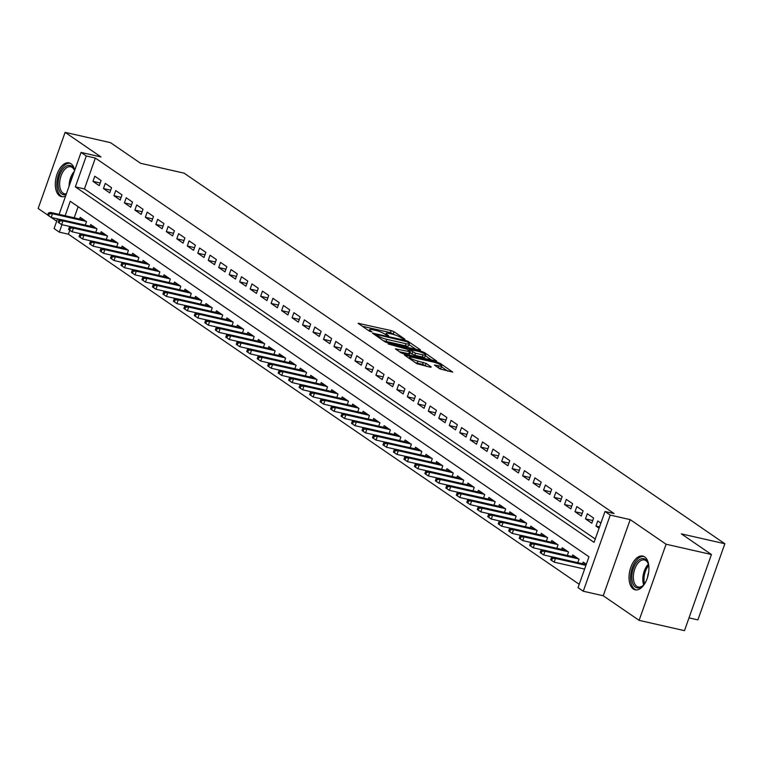 <?xml version="1.0" encoding="UTF-8"?>
<svg xmlns="http://www.w3.org/2000/svg" width="763" height="763" viewBox="0 0 763 763"><rect width="100%" height="100%" fill="white"/><g stroke="black" fill="none" stroke-linecap="round" stroke-linejoin="round"><path stroke-width="1.14" d="M404.4 339.401L404.924 339.192L393.994 331.705L391.19 330.598L358.114 323.293L369.311 331.113L371.991 331.905L370.389 330.703A6.972 1.23 19.5 0 1 369.521 329.673A6.972 1.23 19.5 0 1 372.792 329.74L375.463 330.35A6.972 1.23 19.5 0 1 384.457 333.898L387.833 335.644L388.558 335.663L386.946 334.461A6.972 1.23 19.5 0 1 386.078 333.431A6.972 1.23 19.5 0 1 389.359 333.507L392.029 334.108A6.972 1.23 19.5 0 1 401.014 337.656L404.4 339.401M644.659 556.895A17.301 9.423 -77.2 0 0 642.808 556.074A17.301 9.423 -77.2 0 0 630.248 569.084A17.301 9.423 -77.2 0 0 633.3 588.998A17.301 9.423 -77.2 0 0 635.15 589.818A17.301 9.423 -77.2 0 0 647.711 576.818A17.301 9.423 -77.2 0 0 644.659 556.895M74.717 170.302A17.301 9.423 -77.2 0 0 70.94 163.702A17.301 9.423 -77.2 0 0 69.08 162.881A17.301 9.423 -77.2 0 0 56.519 175.891A17.301 9.423 -77.2 0 0 59.571 195.805A17.301 9.423 -77.2 0 0 61.422 196.625A17.301 9.423 -77.2 0 0 65.637 195.948M439.917 368.93L452.745 372.106L440.337 363.465L437.523 362.349L404.447 355.053L416.856 363.693L430.532 367.27L431.276 366.965L426.088 363.407L417.886 361.08A5.827 1.03 19.5 0 1 412.239 359.125A5.827 1.03 19.5 0 1 409.645 357.246A5.827 1.03 19.5 0 1 412.382 357.303L433.489 362.091A5.827 1.03 19.5 0 1 439.135 364.046A5.827 1.03 19.5 0 1 441.729 365.925A5.827 1.03 19.5 0 1 438.992 365.868L434.452 365.048L439.917 368.93M711.44 554.51L684.478 630.648L639.117 620.357L666.08 544.219L711.44 554.51L681.311 533.862L724.85 543.742L184.131 173.172L140.592 163.292L110.463 142.643L65.113 132.352L101.002 156.949L81.05 152.419L86.286 156.005L95.356 158.065L614.072 513.556L605.002 511.496L610.238 515.092L583.275 591.23L578.03 587.644L588.969 556.771L70.253 201.279L65.132 215.738M666.08 544.219L630.19 519.622L610.238 515.092M419.726 350.16L420.48 349.855L408.348 341.538L405.534 340.432L372.458 333.126L384.867 341.767L387.68 342.883L419.726 350.16M424.342 352.496L436.751 361.137L403.675 353.841L400.861 352.735L395.396 348.853L410.446 351.848L406.727 349.158L388.224 343.979L421.529 351.39L424.342 352.496L423.98 353.517M65.113 132.352L38.15 208.49L47.659 215.004M583.771 568.874L584.506 569.37M101.078 180.526L94.793 176.215L92.972 181.365L99.257 185.667L101.078 180.526M111.56 187.708L105.265 183.397L103.444 188.547L109.738 192.848L111.56 187.708M122.032 194.889L115.747 190.578L113.925 195.729L120.211 200.03L122.032 194.889M132.514 202.071L126.229 197.76L124.407 202.901L130.692 207.212L132.514 202.071M142.996 209.253L136.711 204.942L134.889 210.083L141.174 214.393L142.996 209.253M153.477 216.434L147.183 212.124L145.361 217.264L151.656 221.575L153.477 216.434M163.95 223.616L157.664 219.305L155.843 224.446L162.128 228.757L163.95 223.616M174.431 230.798L168.146 226.487L166.324 231.628L172.61 235.939L174.431 230.798M184.913 237.98L178.618 233.669L176.797 238.809L183.091 243.12L184.913 237.98M195.385 245.161L189.1 240.85L187.278 245.991L193.564 250.302L195.385 245.161M205.867 252.343L199.582 248.032L197.76 253.173L204.045 257.484L205.867 252.343M216.349 259.525L210.063 255.214L208.242 260.355L214.527 264.666L216.349 259.525M226.83 266.707L220.536 262.396L218.714 267.536L225.009 271.847L226.83 266.707M237.303 273.888L231.017 269.577L229.196 274.718L235.481 279.029L237.303 273.888M247.784 281.07L241.499 276.759L239.677 281.9L245.963 286.211L247.784 281.07M258.266 288.252L251.971 283.941L250.15 289.082L256.444 293.393L258.266 288.252M268.738 295.434L262.453 291.123L260.631 296.263L266.916 300.574L268.738 295.434M279.22 302.615L272.935 298.304L271.113 303.445L277.398 307.756L279.22 302.615M289.702 309.797L283.416 305.486L281.595 310.627L287.88 314.938L289.702 309.797M300.183 316.979L293.889 312.668L292.067 317.809L298.362 322.12L300.183 316.979M310.655 324.161L304.37 319.85L302.549 324.99L308.834 329.301L310.655 324.161M321.137 331.342L314.852 327.031L313.03 332.172L319.315 336.483L321.137 331.342M331.619 338.524L325.324 334.213L323.502 339.354L329.797 343.665L331.619 338.524M342.091 345.706L335.806 341.395L333.984 346.536L340.269 350.846L342.091 345.706M352.573 352.887L346.288 348.577L344.466 353.717L350.751 358.028L352.573 352.887M363.054 360.069L356.769 355.758L354.948 360.899L361.233 365.21L363.054 360.069M373.536 367.251L367.241 362.94L365.42 368.081L371.715 372.392L373.536 367.251M384.008 374.433L377.723 370.122L375.901 375.262L382.187 379.573L384.008 374.433M394.49 381.614L388.205 377.304L386.383 382.444L392.668 386.755L394.49 381.614M404.972 388.796L398.677 384.485L396.855 389.626L403.15 393.937L404.972 388.796M415.444 395.978L409.159 391.667L407.337 396.808L413.622 401.119L415.444 395.978M425.926 403.16L419.64 398.849L417.819 403.989L424.104 408.3L425.926 403.16M436.407 410.341L430.122 406.03L428.301 411.171L434.586 415.482L436.407 410.341M446.889 417.523L440.594 413.212L438.773 418.353L445.067 422.664L446.889 417.523M457.361 424.705L451.076 420.394L449.254 425.535L455.54 429.846L457.361 424.705M467.843 431.887L461.558 427.576L459.736 432.716L466.021 437.027L467.843 431.887M478.325 439.068L472.03 434.757L470.208 439.898L476.503 444.209L478.325 439.068M488.797 446.25L482.512 441.939L480.69 447.08L486.975 451.391L488.797 446.25M499.279 453.432L492.993 449.121L491.172 454.262L497.457 458.573L499.279 453.432M509.76 460.614L503.475 456.303L501.653 461.443L507.939 465.754L509.76 460.614M520.242 467.795L513.947 463.484L512.126 468.625L518.42 472.936L520.242 467.795M530.714 474.977L524.429 470.666L522.607 475.807L528.893 480.118L530.714 474.977M541.196 482.159L534.911 477.848L533.089 482.989L539.374 487.299L541.196 482.159M551.678 489.331L545.383 485.03L543.561 490.17L549.856 494.481L551.678 489.331M562.15 496.513L555.865 492.211L554.043 497.352L560.328 501.663L562.15 496.513M572.631 503.694L566.346 499.393L564.525 504.534L570.81 508.845L572.631 503.694M583.113 510.876L576.828 506.575L575.006 511.715L581.292 516.026L583.113 510.876M593.595 518.058L587.3 513.757L585.479 518.897L591.773 523.208L593.595 518.058M95.356 158.065L84.426 188.928L595.254 539.021M600.901 523.075L597.782 520.938L595.96 526.079L599.079 528.215M69.795 230.254L68.393 234.203L579.222 584.296M78.141 206.687L74.202 217.798M79.629 219.029L80.22 217.369L86.505 221.68L85.284 225.114M90.11 226.21L90.692 224.551L96.987 228.862L95.766 232.295M100.592 233.392L101.174 231.733L107.459 236.044L106.248 239.477M111.064 240.574L111.656 238.914L117.941 243.225L116.729 246.659M121.546 247.756L122.128 246.096L128.422 250.407L127.202 253.841M132.028 254.937L132.609 253.278L138.895 257.589L137.683 261.022M142.5 262.119L143.091 260.46L149.376 264.771L148.165 268.204M152.982 269.301L153.573 267.641L159.858 271.952L158.637 275.386M163.463 276.483L164.045 274.823L170.34 279.134L169.119 282.568M173.945 283.664L174.527 282.005L180.812 286.316L179.601 289.749M184.417 290.846L185.008 289.187L191.294 293.497L190.082 296.931M194.899 298.028L195.481 296.368L201.775 300.679L200.555 304.113M205.381 305.21L205.962 303.55L212.248 307.861L211.036 311.294M215.853 312.391L216.444 310.732L222.729 315.043L221.518 318.476M226.334 319.573L226.926 317.913L233.211 322.224L231.99 325.658M236.816 326.755L237.398 325.095L243.693 329.406L242.472 332.84M247.298 333.936L247.88 332.277L254.165 336.588L252.954 340.021M257.77 341.118L258.361 339.459L264.647 343.77L263.435 347.203M268.252 348.3L268.834 346.64L275.128 350.951L273.907 354.385M278.733 355.482L279.315 353.822L285.6 358.133L284.389 361.567M289.206 362.663L289.797 361.004L296.082 365.315L294.871 368.748M299.687 369.845L300.279 368.186L306.564 372.497L305.343 375.93M310.169 377.027L310.751 375.367L317.046 379.678L315.825 383.112M320.651 384.209L321.233 382.549L327.518 386.86L326.306 390.294M331.123 391.39L331.714 389.731L337.999 394.042L336.788 397.475M341.605 398.572L342.186 396.913L348.481 401.224L347.26 404.657M352.086 405.754L352.668 404.094L358.953 408.405L357.742 411.839M362.559 412.936L363.15 411.276L369.435 415.587L368.224 419.021M373.04 420.117L373.632 418.458L379.917 422.769L378.696 426.202M383.522 427.299L384.104 425.64L390.398 429.95L389.178 433.384M394.004 434.481L394.585 432.821L400.871 437.132L399.659 440.566M404.476 441.663L405.067 440.003L411.352 444.314L410.141 447.747M414.958 448.844L415.539 447.185L421.834 451.496L420.613 454.929M425.439 456.026L426.021 454.366L432.306 458.677L431.095 462.111M435.911 463.208L436.503 461.548L442.788 465.859L441.577 469.293M446.393 470.389L446.984 468.73L453.27 473.041L452.049 476.474M456.875 477.571L457.457 475.912L463.751 480.223L462.531 483.656M467.357 484.753L467.938 483.093L474.224 487.404L473.012 490.838M477.829 491.935L478.42 490.275L484.705 494.586L483.494 498.02M488.31 499.116L488.892 497.457L495.187 501.768L493.966 505.201M498.792 506.298L499.374 504.639L505.659 508.95L504.448 512.383M509.264 513.48L509.856 511.82L516.141 516.131L514.93 519.565M519.746 520.652L520.337 519.002L526.623 523.313L525.402 526.747M530.228 527.834L530.81 526.184L537.104 530.495L535.884 533.928M540.709 535.016L541.291 533.366L547.576 537.677L546.365 541.11M551.182 542.197L551.773 540.547L558.058 544.858L556.847 548.292M561.663 549.379L562.245 547.729L568.54 552.04L567.319 555.474M572.145 556.561L572.727 554.911L579.012 559.222L577.801 562.655M582.617 563.743L583.209 562.093L586.327 564.229M688.999 617.868L697.887 619.89L724.85 543.742M630.19 519.622L603.228 595.76L639.117 620.357M603.228 595.76L583.275 591.23M68.393 234.203L59.323 232.143L54.087 228.557L57.511 218.876M51.216 217.445L56.691 221.194M86.286 156.005L75.356 186.878L594.062 542.369L605.002 511.496M59.113 214.365L81.05 152.419M61.965 224.684L59.323 232.143M84.426 188.928L75.356 186.878M92.972 181.365L100.201 183.006M103.444 188.547L110.683 190.187M113.925 195.729L121.155 197.369M124.407 202.901L131.637 204.551M134.889 210.083L142.118 211.732M145.361 217.264L152.6 218.914M155.843 224.446L163.072 226.096M166.324 231.628L173.554 233.278M176.797 238.809L184.036 240.459M187.278 245.991L194.508 247.641M197.76 253.173L204.989 254.823M208.242 260.355L215.471 262.005M218.714 267.536L225.953 269.186M229.196 274.718L236.425 276.368M239.677 281.9L246.907 283.55M250.15 289.082L257.389 290.732M260.631 296.263L267.861 297.913M271.113 303.445L278.342 305.086M281.595 310.627L288.824 312.267M292.067 317.809L299.306 319.449M302.549 324.99L309.778 326.631M313.03 332.172L320.26 333.812M323.502 339.354L330.741 340.994M333.984 346.536L341.214 348.176M344.466 353.717L351.695 355.358M354.948 360.899L362.177 362.539M365.42 368.081L372.659 369.721M375.901 375.262L383.131 376.903M386.383 382.444L393.613 384.085M396.855 389.626L404.094 391.266M407.337 396.808L414.567 398.448M417.819 403.989L425.048 405.63M428.301 411.171L435.53 412.812M438.773 418.353L446.012 419.993M449.254 425.535L456.484 427.175M459.736 432.716L466.966 434.357M470.208 439.898L477.447 441.539M480.69 447.08L487.919 448.72M491.172 454.262L498.401 455.902M501.653 461.443L508.883 463.084M512.126 468.625L519.365 470.266M522.607 475.807L529.837 477.447M533.089 482.989L540.318 484.629M543.561 490.17L550.8 491.811M554.043 497.352L561.272 498.992M564.525 504.534L571.754 506.174M575.006 511.715L582.236 513.356M585.479 518.897L592.717 520.538M595.96 526.079L599.546 526.89M395.005 334.957L390.456 332.649L362.206 326.24M415.93 349.292L409.063 344.59M406.984 341.748L376.884 334.585L376.169 334.566L377.847 335.815A6.972 1.23 19.5 0 0 386.831 339.363L406.069 343.731A6.972 1.23 19.5 0 0 409.34 343.798A6.972 1.23 19.5 0 0 408.472 342.768L406.984 341.748M383.131 340.584A6.972 1.23 19.5 0 0 386.107 341.423L386.831 339.363M409.34 343.798L408.615 345.858A6.972 1.23 19.5 0 1 405.334 345.792L386.107 341.423M425.363 355.758L431.925 360.26M399.488 351.791L409.712 353.898L410.446 351.848M422.912 354.881A5.827 1.03 19.5 0 0 425.649 354.948A5.827 1.03 19.5 0 0 423.055 353.059A5.827 1.03 19.5 0 0 417.409 351.114L408.949 349.406L415.473 353.202L422.912 354.881L422.177 356.941A5.827 1.03 19.5 0 0 424.915 356.998L425.649 354.948M422.177 356.941L414.748 355.253L410.074 352.878M438.544 367.985A5.827 1.03 19.5 0 0 441.004 367.985L441.729 365.925M415.31 362.635A5.827 1.03 19.5 0 0 417.161 363.131L417.886 361.08M426.727 366.412L422.549 364.361L417.161 363.131M409.321 358.171L408.539 358M447.919 371.219L441.434 366.774M48.365 213.011L47.64 215.071L48.679 215.786L49.414 213.726L48.365 213.011L50.596 212.438L52.485 213.726L51.169 217.436L60.945 219.649M49.414 213.726L52.485 213.726L86 221.337M50.596 212.438L84.111 220.049M51.169 217.436L48.679 215.786M66.152 194.479A14.974 8.155 102.8 0 1 61.784 193.974A14.974 8.155 102.8 0 1 59.628 175.232A14.974 8.155 102.8 0 1 71.627 166.191A14.974 8.155 102.8 0 1 74.392 170.149A14.974 8.155 102.8 0 1 74.574 170.702M74.555 170.645A13.868 7.554 -77.2 0 0 72.17 167.431A13.868 7.554 -77.2 0 0 70.682 166.773A13.868 7.554 -77.2 0 0 60.62 177.188A13.868 7.554 -77.2 0 0 63.062 193.153A13.868 7.554 -77.2 0 0 64.54 193.812A13.868 7.554 -77.2 0 0 66.391 193.821M70.158 163.253A17.187 9.366 -77.2 0 0 57.94 176.558A17.187 9.366 -77.2 0 0 61.059 196.034A17.187 9.366 -77.2 0 0 62.547 196.759M645.145 582.97A14.974 8.155 102.8 0 1 643.075 585.555A14.974 8.155 102.8 0 1 631.85 576.027A14.974 8.155 102.8 0 1 638.784 560.128A14.974 8.155 102.8 0 1 648.111 563.352A14.974 8.155 102.8 0 1 648.874 566.575M648.283 563.838A13.868 7.554 -77.2 0 0 644.411 559.966A13.868 7.554 -77.2 0 0 633.385 576.027A13.868 7.554 -77.2 0 0 638.269 587.005A13.868 7.554 -77.2 0 0 643.438 585.183M647.529 577.41A10.92 5.942 102.8 0 1 648.617 572.622M643.877 556.446A17.187 9.366 -77.2 0 0 630.572 576.437A17.187 9.366 -77.2 0 0 636.275 589.952M58.846 220.192L58.112 222.252L59.161 222.968L59.895 220.908L58.846 220.192L61.078 219.62L62.957 220.908L61.65 224.618L71.426 226.83M59.895 220.908L62.957 220.908L96.481 228.518M61.078 219.62L94.593 227.231M61.65 224.618L59.161 222.968M69.319 227.374L68.594 229.434L69.643 230.149L70.368 228.089L69.319 227.374L71.55 226.802L73.439 228.089L72.132 231.799L81.899 234.012M70.368 228.089L73.439 228.089L106.963 235.7M71.55 226.802L105.075 234.413M72.132 231.799L69.643 230.149M79.8 234.556L79.075 236.616L80.125 237.331L80.849 235.271L79.8 234.556L82.032 233.983L83.92 235.271L82.604 238.981L92.38 241.194M80.849 235.271L83.92 235.271L117.435 242.882M82.032 233.983L115.547 241.594M82.604 238.981L80.125 237.331M90.282 241.737L89.548 243.798L90.597 244.513L91.331 242.453L90.282 241.737L92.514 241.165L94.393 242.453L93.086 246.163L102.862 248.376M91.331 242.453L94.393 242.453L127.917 250.064M92.514 241.165L126.029 248.776M93.086 246.163L90.597 244.513M100.764 248.919L100.029 250.979L101.078 251.695L101.803 249.635L100.764 248.919L102.986 248.347L104.874 249.635L103.568 253.345L113.334 255.557M101.803 249.635L104.874 249.635L138.399 257.245M102.986 248.347L136.51 255.958M103.568 253.345L101.078 251.695M111.236 256.101L110.511 258.161L111.56 258.876L112.285 256.816L111.236 256.101L113.468 255.529L115.356 256.816L114.04 260.526L123.816 262.739M112.285 256.816L115.356 256.816L148.871 264.427M113.468 255.529L146.992 263.14M114.04 260.526L111.56 258.876M121.718 263.283L120.993 265.343L122.032 266.058L122.767 263.998L121.718 263.283L123.949 262.71L125.838 263.998L124.522 267.708L134.298 269.921M122.767 263.998L125.838 263.998L159.353 271.609M123.949 262.71L157.464 270.321M124.522 267.708L122.032 266.058M132.199 270.464L131.465 272.525L132.514 273.24L133.248 271.18L132.199 270.464L134.431 269.892L136.31 271.18L135.003 274.89L144.779 277.103M133.248 271.18L136.31 271.18L169.834 278.791M134.431 269.892L167.946 277.503M135.003 274.89L132.514 273.24M142.671 277.646L141.947 279.706L142.996 280.422L143.721 278.361L142.671 277.646L144.903 277.074L146.792 278.361L145.485 282.072L155.251 284.284M143.721 278.361L146.792 278.361L180.316 285.972M144.903 277.074L178.428 284.685M145.485 282.072L142.996 280.422M153.153 284.828L152.428 286.888L153.477 287.603L154.202 285.543L153.153 284.828L155.385 284.256L157.273 285.543L155.957 289.253L165.733 291.466M154.202 285.543L157.273 285.543L190.788 293.154M155.385 284.256L188.9 291.867M155.957 289.253L153.477 287.603M163.635 292.01L162.901 294.07L163.95 294.785L164.684 292.725L163.635 292.01L165.867 291.437L167.746 292.725L166.439 296.435L176.215 298.648M164.684 292.725L167.746 292.725L201.27 300.336M165.867 291.437L199.381 299.048M166.439 296.435L163.95 294.785M174.117 299.191L173.382 301.251L174.431 301.967L175.156 299.907L174.117 299.191L176.339 298.619L178.227 299.907L176.921 303.617L186.687 305.829M175.156 299.907L178.227 299.907L211.752 307.518M176.339 298.619L209.863 306.23M176.921 303.617L174.431 301.967M184.589 306.373L183.864 308.433L184.913 309.149L185.638 307.088L184.589 306.373L186.821 305.801L188.709 307.088L187.393 310.799L197.169 313.011M185.638 307.088L188.709 307.088L222.224 314.699M186.821 305.801L220.345 313.402M187.393 310.799L184.913 309.149M195.07 313.555L194.346 315.615L195.385 316.33L196.12 314.27L195.07 313.555L197.302 312.983L199.191 314.27L197.875 317.98L207.65 320.193M196.12 314.27L199.191 314.27L232.705 321.881M197.302 312.983L230.817 320.584M197.875 317.98L195.385 316.33M205.552 320.737L204.818 322.797L205.867 323.512L206.601 321.452L205.552 320.737L207.784 320.164L209.663 321.452L208.356 325.162L218.132 327.375M206.601 321.452L209.663 321.452L243.187 329.063M207.784 320.164L241.299 327.766M208.356 325.162L205.867 323.512M216.024 327.918L215.3 329.978L216.349 330.694L217.073 328.634L216.024 327.918L218.256 327.346L220.145 328.634L218.838 332.344L228.604 334.556M217.073 328.634L220.145 328.634L253.669 336.245M218.256 327.346L251.78 334.947M218.838 332.344L216.349 330.694M226.506 335.1L225.781 337.16L226.83 337.875L227.555 335.815L226.506 335.1L228.738 334.528L230.626 335.815L229.31 339.525L239.086 341.738M227.555 335.815L230.626 335.815L264.141 343.426M228.738 334.528L262.253 342.129M229.31 339.525L226.83 337.875M236.988 342.282L236.253 344.342L237.303 345.057L238.037 342.997L236.988 342.282L239.22 341.71L241.098 342.997L239.792 346.707L249.568 348.92M238.037 342.997L241.098 342.997L274.623 350.608M239.22 341.71L272.734 349.311M239.792 346.707L237.303 345.057M247.47 349.464L246.735 351.524L247.784 352.239L248.509 350.179L247.47 349.464L249.692 348.891L251.58 350.179L250.274 353.889L260.04 356.102M248.509 350.179L251.58 350.179L285.104 357.79M249.692 348.891L283.216 356.493M250.274 353.889L247.784 352.239M257.942 356.645L257.217 358.705L258.266 359.421L258.991 357.361L257.942 356.645L260.173 356.073L262.062 357.361L260.746 361.071L270.522 363.283M258.991 357.361L262.062 357.361L295.577 364.972M260.173 356.073L293.698 363.674M260.746 361.071L258.266 359.421M268.423 363.827L267.699 365.887L268.738 366.602L269.473 364.542L268.423 363.827L270.655 363.255L272.544 364.542L271.227 368.252L281.003 370.465M269.473 364.542L272.544 364.542L306.058 372.153M270.655 363.255L304.17 370.856M271.227 368.252L268.738 366.602M278.905 371.009L278.171 373.069L279.22 373.784L279.954 371.724L278.905 371.009L281.137 370.436L283.016 371.724L281.709 375.434L291.485 377.647M279.954 371.724L283.016 371.724L316.54 379.335M281.137 370.436L314.652 378.038M281.709 375.434L279.22 373.784M289.377 378.19L288.652 380.251L289.702 380.966L290.426 378.906L289.377 378.19L291.609 377.618L293.497 378.906L292.191 382.616L301.957 384.829M290.426 378.906L293.497 378.906L327.022 386.517M291.609 377.618L325.133 385.22M292.191 382.616L289.702 380.966M299.859 385.372L299.134 387.432L300.183 388.148L300.908 386.088L299.859 385.372L302.091 384.8L303.979 386.088L302.663 389.798L312.439 392.01M300.908 386.088L303.979 386.088L337.494 393.698M302.091 384.8L335.606 392.401M302.663 389.798L300.183 388.148M310.341 392.554L309.606 394.614L310.655 395.329L311.39 393.269L310.341 392.554L312.572 391.982L314.451 393.269L313.145 396.979L322.921 399.192M311.39 393.269L314.451 393.269L347.976 400.88M312.572 391.982L346.087 399.583M313.145 396.979L310.655 395.329M320.822 399.736L320.088 401.796L321.137 402.511L321.862 400.451L320.822 399.736L323.045 399.163L324.933 400.451L323.626 404.152L333.393 406.374M321.862 400.451L324.933 400.451L358.457 408.062M323.045 399.163L356.569 406.765M323.626 404.152L321.137 402.511M331.295 406.917L330.57 408.978L331.619 409.693L332.344 407.633L331.295 406.917L333.526 406.345L335.415 407.633L334.099 411.333L343.875 413.556M332.344 407.633L335.415 407.633L368.93 415.244M333.526 406.345L367.051 413.947M334.099 411.333L331.619 409.693M341.776 414.099L341.051 416.159L342.091 416.875L342.825 414.814L341.776 414.099L344.008 413.527L345.897 414.814L344.58 418.515L354.356 420.737M342.825 414.814L345.897 414.814L379.411 422.425M344.008 413.527L377.523 421.128M344.58 418.515L342.091 416.875M352.258 421.281L351.524 423.341L352.573 424.056L353.307 421.996L352.258 421.281L354.49 420.709L356.369 421.996L355.062 425.697L364.838 427.919M353.307 421.996L356.369 421.996L389.893 429.607M354.49 420.709L388.005 428.31M355.062 425.697L352.573 424.056M362.73 428.463L362.005 430.523L363.054 431.238L363.779 429.178L362.73 428.463L364.962 427.89L366.85 429.178L365.544 432.879L375.31 435.101M363.779 429.178L366.85 429.178L400.375 436.789M364.962 427.89L398.486 435.492M365.544 432.879L363.054 431.238M373.212 435.644L372.487 437.704L373.536 438.42L374.261 436.36L373.212 435.644L375.444 435.072L377.332 436.36L376.016 440.06L385.792 442.282M374.261 436.36L377.332 436.36L410.847 443.971M375.444 435.072L408.958 442.674M376.016 440.06L373.536 438.42M383.694 442.826L382.959 444.886L384.008 445.602L384.743 443.541L383.694 442.826L385.925 442.254L387.804 443.541L386.498 447.242L396.274 449.464M384.743 443.541L387.804 443.541L421.329 451.152M385.925 442.254L419.44 449.855M386.498 447.242L384.008 445.602M394.175 450.008L393.441 452.068L394.49 452.783L395.215 450.723L394.175 450.008L396.398 449.436L398.286 450.723L396.979 454.424L406.746 456.646M395.215 450.723L398.286 450.723L431.81 458.334M396.398 449.436L429.922 457.037M396.979 454.424L394.49 452.783M404.648 457.19L403.923 459.25L404.972 459.965L405.697 457.905L404.648 457.19L406.879 456.608L408.768 457.905L407.452 461.605L417.227 463.828M405.697 457.905L408.768 457.905L442.282 465.516M406.879 456.608L440.404 464.219M407.452 461.605L404.972 459.965M415.129 464.371L414.404 466.431L415.444 467.147L416.178 465.087L415.129 464.371L417.361 463.79L419.249 465.087L417.933 468.787L427.709 471.009M416.178 465.087L419.249 465.087L452.764 472.698M417.361 463.79L450.876 471.4M417.933 468.787L415.444 467.147M425.611 471.553L424.877 473.613L425.926 474.328L426.66 472.268L425.611 471.553L427.843 470.971L429.722 472.268L428.415 475.969L438.191 478.191M426.66 472.268L429.722 472.268L463.246 479.879M427.843 470.971L461.357 478.582M428.415 475.969L425.926 474.328M436.083 478.735L435.358 480.795L436.407 481.51L437.132 479.45L436.083 478.735L438.315 478.153L440.203 479.45L438.897 483.151L448.663 485.373M437.132 479.45L440.203 479.45L473.728 487.061M438.315 478.153L471.839 485.764M438.897 483.151L436.407 481.51M446.565 485.917L445.84 487.977L446.889 488.692L447.614 486.632L446.565 485.917L448.797 485.335L450.685 486.632L449.369 490.332L459.145 492.555M447.614 486.632L450.685 486.632L484.2 494.243M448.797 485.335L482.311 492.946M449.369 490.332L446.889 488.692M457.047 493.098L456.312 495.158L457.361 495.874L458.096 493.814L457.047 493.098L459.278 492.516L461.157 493.814L459.851 497.514L469.626 499.736M458.096 493.814L461.157 493.814L494.682 501.425M459.278 492.516L492.793 500.127M459.851 497.514L457.361 495.874M467.528 500.28L466.794 502.34L467.843 503.055L468.568 500.995L467.528 500.28L469.75 499.698L471.639 500.995L470.332 504.696L480.099 506.918M468.568 500.995L471.639 500.995L505.163 508.606M469.75 499.698L503.275 507.309M470.332 504.696L467.843 503.055M478 507.462L477.276 509.512L478.325 510.237L479.05 508.177L478 507.462L480.232 506.88L482.121 508.177L480.804 511.878L490.58 514.1M479.05 508.177L482.121 508.177L515.635 515.788M480.232 506.88L513.757 514.491M480.804 511.878L478.325 510.237M488.482 514.644L487.757 516.694L488.797 517.419L489.531 515.359L488.482 514.644L490.714 514.062L492.602 515.359L491.286 519.059L501.062 521.282M489.531 515.359L492.602 515.359L526.117 522.97M490.714 514.062L524.229 521.673M491.286 519.059L488.797 517.419M498.964 521.825L498.229 523.876L499.279 524.601L500.013 522.541L498.964 521.825L501.196 521.243L503.075 522.541L501.768 526.241L511.544 528.463M500.013 522.541L503.075 522.541L536.599 530.151M501.196 521.243L534.71 528.854M501.768 526.241L499.279 524.601M509.436 529.007L508.711 531.058L509.76 531.782L510.485 529.722L509.436 529.007L511.668 528.425L513.556 529.722L512.25 533.423L522.016 535.645M510.485 529.722L513.556 529.722L547.081 537.333M511.668 528.425L545.192 536.036M512.25 533.423L509.76 531.782M519.918 536.189L519.193 538.239L520.242 538.964L520.967 536.904L519.918 536.189L522.15 535.607L524.038 536.904L522.722 540.605L532.498 542.827M520.967 536.904L524.038 536.904L557.553 544.515M522.15 535.607L555.664 543.218M522.722 540.605L520.242 538.964M530.399 543.37L529.665 545.421L530.714 546.146L531.449 544.086L530.399 543.37L532.631 542.789L534.51 544.086L533.203 547.786L542.979 550.009M531.449 544.086L534.51 544.086L568.034 551.697M532.631 542.789L566.146 550.4M533.203 547.786L530.714 546.146M540.881 550.552L540.147 552.603L541.196 553.328L541.921 551.268L540.881 550.552L543.103 549.97L544.992 551.268L543.685 554.968L553.452 557.19M541.921 551.268L544.992 551.268L578.516 558.878M543.103 549.97L576.628 557.581M543.685 554.968L541.196 553.328M551.353 557.734L550.628 559.784L551.678 560.509L552.402 558.449L551.353 557.734L553.585 557.152L555.474 558.449L554.157 562.15L584.611 569.064M552.402 558.449L555.474 558.449L585.927 565.364M553.585 557.152L586.203 564.563M554.157 562.15L551.678 560.509M386.669 335.272L386.946 334.461M370.103 331.504L370.389 330.703M358.896 323.979L359.135 323.321M390.456 332.649L391.19 330.598M393.269 333.765L393.994 331.705M373.25 333.812L373.479 333.154M405.315 341.051L405.534 340.432M408.014 342.453L408.348 341.538M376.025 335.71L376.35 334.795M377.523 336.741L377.847 335.815M405.334 345.792L406.069 343.731M396.188 349.53L396.417 348.872M408.691 353.879L409.416 351.819M421.214 352.287L421.529 351.39M408.892 350.646L409.216 349.731M411.934 354.146L412.659 352.086M414.748 355.253L415.473 353.202M435.244 365.725L435.473 365.067M438.296 367.823L438.992 365.868M422.549 364.361L423.274 362.301M425.353 365.467L426.088 363.407M405.239 355.73L405.468 355.072M437.209 363.236L437.523 362.349M439.984 364.456L440.337 363.465M69.09 186.191A13.868 7.554 102.8 0 1 74.345 171.351M72.943 175.299A13.41 7.306 -77.2 0 0 70.721 181.575M643.695 584.897A13.868 7.554 102.8 0 1 642.837 578.173A13.868 7.554 102.8 0 1 648.388 564.21M648.703 565.507A13.41 7.306 -77.2 0 0 644.001 578.297A13.41 7.306 -77.2 0 0 644.535 583.867M385.63 334.699L386.078 333.431M369.073 330.942L369.521 329.673M375.816 335.567L376.169 334.566M408.587 350.436L408.949 349.406M409.216 358.457L409.645 357.246"/></g></svg>
